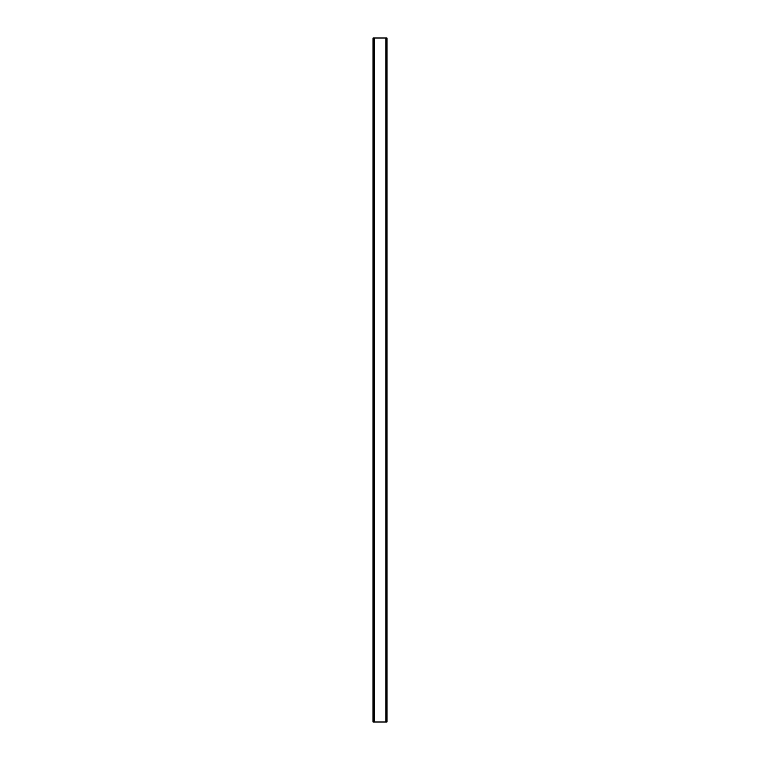 <?xml version="1.0" encoding="UTF-8"?>
<svg xmlns="http://www.w3.org/2000/svg" width="760" height="760" viewBox="0 0 760 760"><rect width="100%" height="100%" fill="white"/><g stroke="black" fill="none" stroke-linecap="round" stroke-linejoin="round"><path stroke-width="1.14" d="M373.027 722L373.046 38L373.027 722M374.566 722L374.566 38L386.08 38L386.08 722L373.644 722L373.644 38L373.046 38M373.644 722L373.046 722M386.887 38L386.108 38L386.108 722L386.973 722L386.887 38M374.566 38L373.683 38L373.683 722M385.823 722L385.823 38M373.454 38L373.454 722M386.973 722L386.973 38"/></g></svg>

